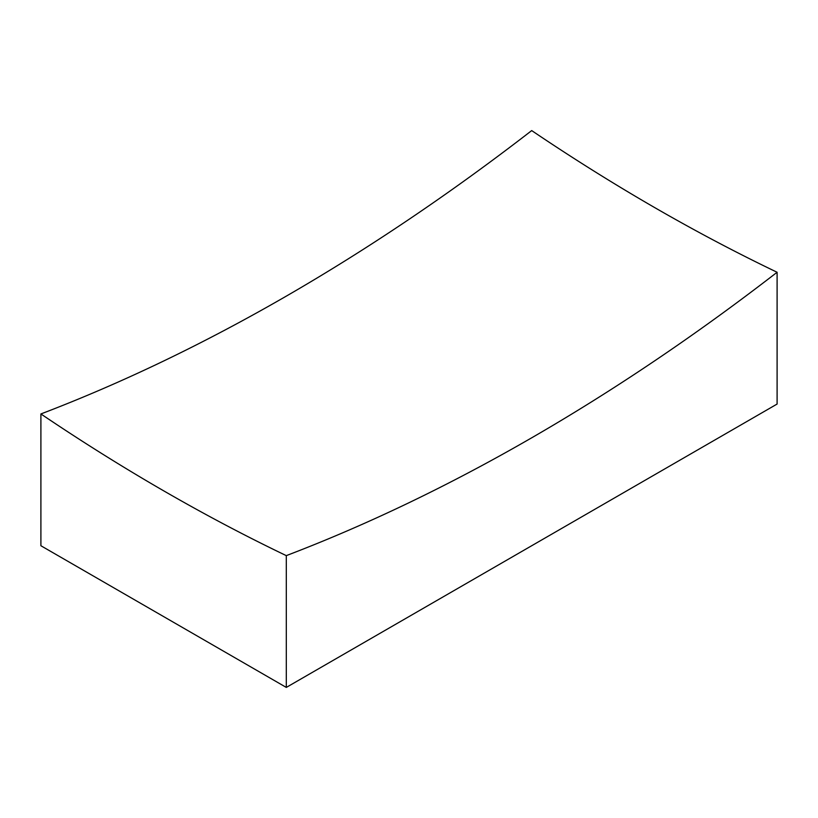 <?xml version="1.0" encoding="UTF-8"?>
<svg xmlns="http://www.w3.org/2000/svg" width="818" height="818" viewBox="0 0 818 818"><rect width="100%" height="100%" fill="white"/><g stroke="black" fill="none" stroke-linecap="round" stroke-linejoin="round"><path stroke-width="1.23" d="M40.9 413.949A2053.16 1185.405 -120 0 0 163.6 490.78A2053.16 1185.405 -120 0 0 286.3 555.626A2075.041 1198.033 120 0 0 777.1 272.261A2053.16 1185.405 60 0 1 654.4 207.424A2053.16 1185.405 60 0 1 531.7 130.583A2075.041 1198.033 -60 0 1 40.9 413.949L40.9 545.739L286.3 687.417L777.1 404.051L777.1 272.261M286.3 555.626L286.3 687.417"/></g></svg>
